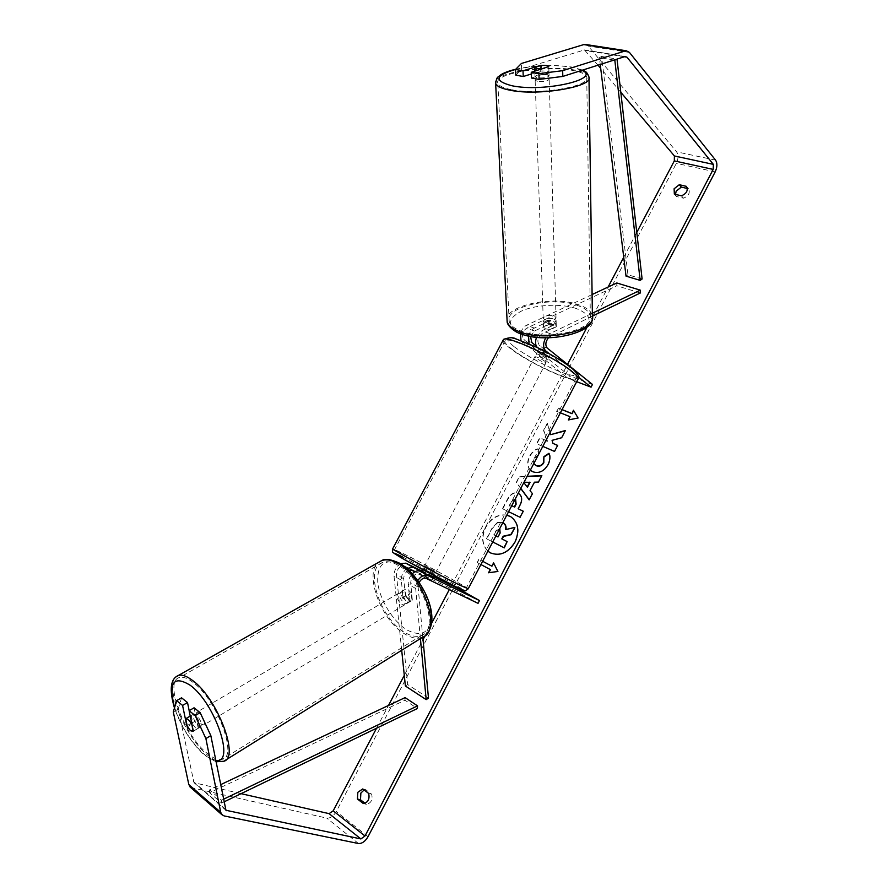 <?xml version="1.0" encoding="UTF-8"?>
<svg xmlns="http://www.w3.org/2000/svg" width="888" height="888" viewBox="0 0 888 888"><rect width="100%" height="100%" fill="white"/><g stroke="black" fill="none" stroke-linecap="round" stroke-linejoin="round"><path stroke-width="0.67" stroke-dasharray="4.44 3.33" d="M408.891 570.185C405.516 571.961 403.796 574.825 403.729 578.765L405.45 596.07L409.091 600.21L412.343 600.133L409.934 601.576L408.236 584.193C408.058 580.419 409.435 576.923 412.365 573.715M406.948 568.431C403.063 571.617 401.187 575.524 401.298 580.186L403.041 597.502L406.682 601.642L409.934 601.576M401.698 650.282L394.006 575.968C393.95 570.817 396.115 566.733 400.51 563.725M420.424 638.605L415.684 588.5L417.86 580.508M422.799 637.151L418.126 587.057L419.18 582.406M428.482 698.112L407.692 684.537L396.425 574.569C397.169 568.598 399.789 565.756 404.295 566.033L456.599 591.275L458.019 588.544M421.966 571.028L433.511 576.634M478.044 603.341L456.599 591.275M412.343 600.133L410.667 582.761C411.433 576.745 414.074 573.859 418.57 574.114L431.557 580.341L414.885 571.761M433.067 577.511L431.568 580.375L433.055 577.5L421.733 571.472M407.692 684.537L405.394 686.013M424.631 576.456L426.129 573.604M405.45 596.07L403.041 597.502M530.569 336.43L534.487 331.002L548.751 324.242L554.234 324.719L556.265 326.851L542.002 333.677C537.717 337.296 536.796 341.136 539.227 345.188L550.471 354.345C549.372 354.534 546.908 353.591 543.101 351.504L536.285 346.087M548.751 324.242L548.651 321.323L554.145 321.8L556.177 323.931L541.902 330.725L536.519 337.285M528.538 336.03C529.692 332.179 531.635 329.526 534.376 328.072L548.651 321.323M592.363 313.209L549.983 333.588L545.72 337.806M592.096 294.539L526.473 325.274C523.565 326.828 521.589 329.648 520.523 333.721M520.99 340.592L568.176 378.488L569.574 375.824L523.876 339.605C521.411 335.575 522.322 331.768 526.595 328.194L616.805 285.769L616.794 282.972M537.207 347.519L549.006 357.131C547.907 357.309 545.443 356.366 541.636 354.279L529.026 343.8M592.44 316.095L548.418 337.784M592.474 384.46L569.574 375.824M576.678 381.707L568.176 378.488M549.095 353.613L578.565 377.178M640.304 292.996L616.805 285.769M550.538 354.245L549.073 357.031M543.101 351.504L541.636 354.279M556.265 326.851L556.177 323.931M546.841 74.725L549.073 75.769C547.63 77.611 543.678 78.266 537.218 77.755L535.02 76.723C536.463 74.892 540.392 74.226 546.841 74.725M541.602 65.335L541.802 71.695C537.495 72.05 535.198 72.761 534.92 73.837L534.831 71.184M541.924 68.975L542.113 75.136C546.464 74.781 548.762 74.059 548.995 72.971L548.817 66.722M554.057 318.87L556.11 320.535C554.822 323.232 551.226 324.053 545.321 322.999L543.301 321.356C544.577 318.659 548.162 317.826 554.057 318.87M545.521 328.871L543.5 327.206L543.367 323.609C543.6 321.989 545.676 321.012 549.594 320.668L549.705 324.164L554.234 324.719L556.288 326.451L556.188 322.943C555.988 324.575 553.912 325.563 549.95 325.907L550.061 329.426L545.521 328.871M549.705 324.164L543.489 327.117M550.061 329.426L556.288 326.451M548.995 72.971L542.113 75.136M534.92 73.837L541.802 71.695M543.367 323.609L549.594 320.668M556.188 322.943L549.95 325.907M545.232 320.057L543.201 318.415C544.477 315.728 548.062 314.907 553.968 315.939L556.021 317.593C554.734 320.291 551.137 321.112 545.232 320.057M537.329 81.296L535.142 80.253C536.574 78.399 540.514 77.733 546.941 78.244L549.173 79.298C547.73 81.152 543.778 81.818 537.329 81.296M511.133 89.61C503.252 88.012 498.834 85.881 497.879 83.183C493.539 73.66 544.655 64.99 572.005 70.296C580.796 71.861 585.703 74.137 586.724 77.112C591.486 86.447 537.995 95.504 511.133 89.61M576.8 305.195C584.87 307.914 589.388 311.51 590.342 315.973C594.727 330.036 546.12 341.103 521.445 331.246C514.196 328.56 510.112 325.197 509.157 321.167C504.884 306.837 551.648 296.104 576.8 305.195M506.748 515.195C498.168 514.219 491.186 518.259 485.825 527.294C481.44 536.84 482.14 544.777 487.945 551.104M490.454 552.924L490.62 553.013C500.177 556.721 508.413 553.113 515.329 542.224C520.124 531.068 518.67 522.588 510.955 516.794L510.789 516.694M506.815 515.084C498.101 513.886 490.997 517.893 485.492 527.106C481.041 536.863 481.84 544.888 487.901 551.182M376.534 728.249L388.5 705.449M404.295 675.357L423.032 639.66M425.097 635.719L431.457 623.598M449.328 589.543L451.515 585.381M451.848 584.759L567.51 364.391M587.223 326.828L592.496 316.783M593.006 315.828L608.114 287.035M623.731 257.287L636.785 232.412M550.038 432.567L547.23 423.287L543.534 430.336L546.453 439.405M545.931 440.393L539.66 437.717L536.541 443.667L542.801 446.375M520.734 488.511L516.217 482.395L519.214 476.678L527.128 476.301M560.384 412.809L556.443 411.222L558.13 408.003L562.071 409.59M477.145 562.537L480.908 564.535L477.145 562.537L478.854 559.262L482.617 561.26M508.591 511.688L502.453 508.691L507.303 499.422C510.422 493.772 514.041 491.752 518.192 493.362L518.237 493.384M530.369 470.118C527.117 466.622 526.828 462.004 529.514 456.243C531.901 452.036 534.731 449.528 537.995 448.74L538.517 454.49L533.954 458.286L533.799 463.569M364.102 789.987L365.756 789.721L371.672 794.194C372.882 799.822 371.117 803.196 366.378 804.306L365.068 803.296M362.737 788.955L365.756 789.721M190.631 787.478L326.762 818.103C330.303 818.37 333.477 816.172 336.263 811.543L676.367 163.325C678.454 158.708 678.521 154.867 676.578 151.826L588.211 46.032L586.047 44.544M675.49 194.394L676.423 196.481L683.505 198.191C688.622 195.982 690.309 192.885 688.577 188.889L687.356 188.489M173.304 711.987L178.177 709.157L194.017 782.694L241.048 793.672M620.79 92.252L600.71 68.376M598.013 65.179L584.437 49.928L521.633 69.075L521.423 63.47M531.468 78.022L548.973 72.228C548.096 71.151 545.354 70.763 540.714 71.073L531.324 73.993M515.773 75.147L521.633 69.075M194.072 707.792L198.224 728.216L197.702 728.648L195.416 727.794L191.708 722.91L189.177 710.655M178.177 709.157L181.552 697.813M198.224 728.216L193.329 731.135M191.708 722.91L187.124 725.629M363.347 803.562L366.378 804.306M368.653 793.428L371.672 794.194M540.714 71.073L540.548 65.657M548.951 72.527L548.784 66.844M681.44 195.815L683.505 198.191M686.646 186.635L688.444 188.744M674.347 194.117L676.423 196.481M486.802 538.905L492.74 541.946L486.802 538.905L492.196 528.638L497.78 522.499L503.108 522.721M505.994 529.526L514.862 527.65M501.798 538.883L507.47 541.791M502.53 522.41L497.78 522.499M486.469 538.727L491.863 528.449L497.458 522.311M573.67 410.611L578.066 417.982M578.365 418.215L568.353 419.969M570.351 416.949L556.443 411.222M562.026 409.679L558.13 408.003M558.43 408.236L556.754 411.444M477.478 562.703L478.854 559.262M492.196 566.344L479.187 559.44M488.866 572.716L498.179 571.639L493.595 562.87M541.724 475.846L538.783 482.262L534.776 482.384L530.036 490.62M530.358 490.82L532.412 493.639M532.733 493.839L529.148 499.9M520.801 488.378L516.217 482.395M516.539 482.595L519.214 476.678M519.536 476.878L527.006 476.523M530.036 482.351L523.765 482.439L527.505 487.19M519.069 493.85L519.236 493.95C522.577 496.481 522.843 500.488 520.035 505.96L518.47 508.946M523.554 511.399L520.057 517.271M520.379 517.471L502.453 508.691M502.775 508.891L507.625 499.622C510.633 494.139 514.141 492.074 518.17 493.406M515.684 499.722L515.584 499.678C514.019 499.023 512.654 499.811 511.455 502.042L509.978 504.861L511.732 505.694M515.04 499.378L511.133 501.842L509.656 504.662L511.743 505.672M550.971 434.865L547.23 423.287M553.268 443.612L552.369 440.548L561.96 437.951L565.434 430.502M545.898 440.459L539.971 437.939L536.851 443.878L554.811 451.637L557.653 445.399M547.53 423.509L543.534 430.336M543.845 430.547L546.597 439.127M549.073 453.635L549.25 453.524C550.826 456.454 550.505 460.25 548.296 464.935C544.266 471.584 539.216 473.937 533.144 471.983L531.768 471.217M530.402 470.041C527.405 466.544 527.217 462.015 529.825 456.454C532.212 452.247 535.042 449.75 538.306 448.951L537.995 448.74M538.306 448.951L538.517 454.49M538.827 454.7L534.276 458.497C533 461.372 533.377 463.625 535.42 465.257M499.678 528.693L496.192 531.046L494.128 534.998L498.312 537.129L500.399 533.133L499.811 528.715L495.87 530.858L493.795 534.82L495.915 535.897M198.457 725.984L200.744 726.828C202.275 723.909 200.755 719.879 196.17 714.74L193.906 713.908C192.363 716.805 193.873 720.834 198.457 725.984M191.697 723.209L196.914 720.113C199.09 724.109 199.633 726.795 198.557 728.16L193.051 731.446M187.357 726.784L192.851 723.52C190.698 719.558 190.143 716.882 191.198 715.495L190.221 716.072M404.273 603.085L406.837 603.529C409.046 600.432 407.836 596.736 403.208 592.474L400.677 592.041C398.457 595.127 399.644 598.801 404.273 603.085M411.233 592.895L408.058 589.61L405.527 589.177L402.286 591.075C400.843 592.618 401.099 595.138 403.041 598.645L405.938 596.925L409.091 600.21L411.965 600.477L409.068 602.208C410.545 600.699 410.289 598.168 408.325 594.616L411.233 592.895L411.965 600.477M405.938 596.925L405.183 589.366M198.557 728.16L196.914 720.113M191.198 715.495L192.851 723.52M402.286 591.075L403.041 598.645M409.068 602.208L408.325 594.616M401.853 604.528L404.406 604.983C406.615 601.875 405.405 598.19 400.777 593.905L398.246 593.473C396.026 596.558 397.225 600.244 401.853 604.528M201.476 724.175L203.774 725.008C205.328 722.099 203.807 718.07 199.212 712.942L196.947 712.12C195.393 715.018 196.903 719.036 201.476 724.175M193.051 682.395C187.446 678.121 182.884 676.512 179.365 677.566C163.758 681.018 184.204 735.519 207.404 753.546C213.62 758.641 218.681 760.528 222.588 759.218C238.051 756.021 216.483 699.145 193.051 682.395M397.846 565.09C391.919 561.793 386.813 560.939 382.55 562.515C363.791 568.253 380.053 618.503 404.673 632.367C411.211 636.319 416.849 637.34 421.578 635.408C439.949 629.659 422.755 577.755 397.846 565.09M546.62 358.652C542.168 355.666 538.761 354.079 536.363 353.901L537.318 355.2C541.747 358.175 545.154 359.751 547.541 359.918L546.62 358.652M545.865 350.704L539.327 348.307L537.54 351.67L542.168 355.3L543.922 351.97L550.438 354.368L545.865 350.704L544.089 354.068L548.717 357.686L547.541 359.918M539.327 348.307L543.922 351.97M548.717 357.686L549.006 357.131M433.255 574.059L423.21 568.631L433.255 574.059M422.022 570.884L427.272 573.481L425.474 576.9L431.546 580.33L425.474 576.9M421.5 571.905L420.213 574.358M426.284 577.799L427.783 574.947M433.355 576.889L428.105 574.347M433.033 577.489L431.546 580.33M422.022 570.929L427.272 573.481M537.573 351.659L542.168 355.3M548.684 357.709L544.089 354.068M545.143 361.449C540.692 358.475 537.284 356.887 534.898 356.699L535.853 357.975C540.293 360.95 543.7 362.526 546.076 362.715L545.143 361.449M434.765 571.195L424.719 565.767L434.765 571.195M403.407 553.724C422.644 563.17 465.501 586.335 466.389 587.812L458.508 584.426C439.838 575.346 394.716 550.96 394.472 549.827L403.407 553.724M511.643 348.94C528.493 362.382 572.238 382.661 576.012 378.588C577.311 377.511 575.48 374.958 570.496 370.918C554.389 357.498 508.369 336.186 505.228 340.515C503.84 341.714 505.971 344.522 511.643 348.94M223.976 801.908L221.6 803.063L209.624 792.751L404.972 700.232L417.393 708.513M405.095 697.613L404.972 700.232M221.6 803.063L221.556 800.177L209.568 789.887L220.557 784.692M221.556 800.177L223.454 799.267M209.624 792.751L209.568 789.887M642.102 278.999L627.96 274.781L601.576 56.444L599.4 57.687L600.233 64.469M601.576 56.444L617.016 59.119M626.029 276.135L627.96 274.781M614.063 60.062L599.4 57.687M616.994 58.93L616.239 59.363M401.298 580.186L394.006 575.968M415.684 588.5L408.236 584.193M403.729 578.765L396.425 574.569M411.61 570.185L404.295 566.033M426.04 578.343L418.57 574.114M418.126 587.057L410.667 582.761M549.983 333.588L541.902 330.725M534.376 328.072L526.473 325.274M530.269 345.277L522.399 342.402M531.746 342.468L523.876 339.605M534.487 331.002L526.595 328.194M547.263 348.118L539.227 345.188M539.738 348.751L537.74 348.018M550.072 336.541L542.002 333.677M588.977 77.001C587.912 73.871 582.739 71.473 573.481 69.83C546.853 64.735 497.313 72.061 495.648 81.585M515.584 69.419C534.509 65.335 553.013 64.547 571.095 67.088L581.995 70.296M507.126 321.356C502.63 306.293 551.726 295.027 578.155 304.562C586.646 307.426 591.397 311.2 592.407 315.906L592.396 318.259M576.101 308.458C560.694 303.319 535.531 304.562 521.3 311.133C506.648 319.169 507.015 326.729 522.388 333.844C537.74 339.516 564.979 338.228 579.231 331.124C593.24 322.577 592.196 315.018 576.101 308.458M368.065 836.651L336.263 811.543M715.195 171.861L676.367 163.325M625.063 56.543L583.86 50.005M624.408 56.754L585.758 50.616M225.541 809.623L194.972 783.216M225.43 809.234L193.484 781.651M224.176 815.939L192.308 788.211M358.497 843.522L326.762 818.103M715.573 160.129L676.578 151.826M629.459 52.436L588.211 46.032M223.754 761.271C219.636 762.648 214.297 760.65 207.759 755.288C185.448 737.806 164.247 686.491 175.757 677.056M174.603 707.558C181.385 727.017 191.264 742.634 204.229 754.4C208.58 757.997 212.41 759.973 215.729 760.317M381.64 560.639C361.927 566.666 378.987 619.413 404.839 634.01C411.732 638.195 417.66 639.26 422.633 637.218L425.463 635.408M400.421 564.668C414.796 572.616 429.37 596.081 430.791 613.752C430.669 632.434 422.721 637.839 406.959 629.969C392.984 621.467 379.576 599.6 377.733 582.45C377.067 563.78 384.637 557.853 400.421 564.668M468.131 588.91L468.209 588.777C467.266 587.212 422.3 562.903 402.064 552.98L392.729 548.717M502.974 340.448C503.063 342.08 505.483 344.733 510.212 348.407C527.938 362.526 573.837 383.805 577.811 379.542L578.255 378.71M513.897 346.498C503.296 337.618 505.894 335.753 521.689 340.925C537.062 346.486 560.805 359.374 571.117 367.743C580.741 376.357 577.478 377.844 561.338 372.216C546.264 366.566 524.531 354.789 513.897 346.498M402.675 556.942L450.982 582.417C465.889 590.831 467.621 592.329 456.166 586.89M406.837 603.529L409.257 602.086M556.11 320.535L556.199 323.465M515.75 69.242C534.865 65.213 553.49 64.469 571.639 67.011L582.672 70.074M535.02 76.723L534.842 71.173M549.073 75.769L548.973 72.228M543.5 327.206L543.301 321.356M543.201 318.415L535.142 80.253M556.021 317.593L549.173 79.298M590.342 315.973L586.724 77.112M509.157 321.167L497.879 83.183M584.437 49.928L625.652 56.455M194.017 782.694L225.941 810.278M197.702 728.648L200.744 726.828M688.577 188.889L686.524 186.491M674.27 194.039L676.345 196.403M216.017 761.782L204.717 755.355C191.542 743.389 181.463 727.605 174.47 708.014M193.906 713.908L190.232 716.083M405.527 589.177L400.677 592.041M404.406 604.983L203.774 725.008M398.246 593.473L196.947 712.12M382.55 562.515L179.365 677.566M421.578 635.408L222.588 759.218M537.54 351.67L536.363 353.901M423.21 568.631L422.71 569.585M434.576 574.625L434.054 575.613M534.898 356.699L424.719 565.767M546.076 362.715L436.075 571.761M576.012 378.588L466.389 587.812M505.228 340.515L394.472 549.827"/><path stroke-width="1.33" d="M422.799 637.151L428.482 698.112L426.185 699.633L405.394 686.013L401.698 650.282M426.185 699.633L420.424 638.605M421.733 571.472L413.131 567.299L406.948 568.431M400.51 563.725L405.805 563.17L421.966 571.028M419.18 582.406C421.289 578.954 423.576 577.6 426.04 578.343L478.044 603.341L479.487 600.566L458.019 588.544L433.511 576.634M417.86 580.508C421.012 576.012 424.253 574.314 427.583 575.435L479.487 600.566M414.885 571.761L411.61 570.185L408.891 570.185M412.365 573.715C415.129 571.084 417.704 570.251 420.102 571.217L433.055 577.5M592.44 316.095L640.304 292.996L640.315 290.165L592.363 313.209M640.315 290.165L616.794 282.972L592.096 294.539M520.523 333.721L520.99 340.592M529.026 343.8L528.538 336.03M545.72 337.806C542.923 343.434 542.934 347.819 545.765 350.96L549.095 353.613M548.418 337.784C545.465 341.791 545.077 345.232 547.263 348.118L592.474 384.46L591.064 387.168L576.678 381.707M536.285 346.087L531.746 342.468L530.569 336.43M578.565 377.178L591.064 387.168M536.519 337.285C535.053 341.614 535.286 345.032 537.207 347.519M536.907 68.52L534.698 67.455L541.602 65.335L546.575 65.534L548.817 66.589L541.913 68.731L536.907 68.52M534.831 71.184L534.698 67.455M487.945 551.104L490.454 552.924M487.901 551.182L490.287 552.836C499.844 556.532 508.08 552.935 515.007 542.046C519.802 530.88 518.348 522.399 510.633 516.605L506.815 515.084M241.048 793.672L329.104 813.641L333.189 810.833L376.534 728.249M388.5 705.449L404.295 675.357M423.032 639.66L425.097 635.719M431.457 623.598L449.328 589.543M451.515 585.381L451.848 584.759M567.51 364.391L587.223 326.828M592.496 316.783L593.006 315.828M608.114 287.035L623.731 257.287M636.785 232.412L674.314 160.906L674.403 155.966L620.79 92.252M210.822 735.597L205.894 738.583L195.194 715.573L200.155 712.642L210.822 735.597L225.941 810.278L360.894 838.938L365.001 835.997L713.197 169.408L713.364 164.369L626.95 57.154L625.063 56.543L562.803 76.424L539.094 79.421L531.468 78.022L531.268 72.283L538.905 73.66L562.67 70.674L562.803 76.424M542.801 446.375L554.501 451.415L557.653 445.399L552.958 443.389L552.07 440.326L561.66 437.729L565.434 430.502L550.671 434.654L550.038 432.567M546.453 439.405L546.908 440.814L545.931 440.393M527.128 476.301L541.846 475.624L538.472 482.062L534.454 482.184L530.036 490.62L532.412 493.639L529.148 499.9L520.734 488.511M368.653 793.428C369.863 799.067 368.098 802.452 363.347 803.562L357.453 799.045L357.842 792.285L362.737 788.955L368.653 793.428M686.402 186.358L679.287 184.704L674.114 188.767L674.347 194.117L681.44 195.815C686.557 193.606 688.255 190.498 686.524 186.491L686.646 186.635M562.026 409.679L572.05 413.697L573.448 410.234L578.066 417.982L568.353 419.969L570.052 416.716L560.384 412.809M571.75 413.475L562.071 409.59M490.132 569.474L480.908 564.535L490.465 569.641L488.411 572.771L497.846 571.472L493.595 562.87L491.863 566.167L482.617 561.26M518.17 493.406L518.914 493.75C522.255 496.281 522.521 500.288 519.713 505.76L518.148 508.757L523.232 511.199L520.057 517.271L508.591 511.688M533.799 463.569L536.019 465.567C539.06 466.655 541.558 465.645 543.523 462.515L543.9 456.665L548.939 453.302C550.516 456.232 550.194 460.04 547.985 464.724C543.956 471.384 538.905 473.726 532.822 471.772L530.369 470.118M679.287 184.704L681.34 187.091L676.179 191.142L675.49 194.394M365.068 803.296L360.484 799.788L360.872 793.051L364.102 789.987M205.894 738.583L220.712 812.298L221.9 814.707L224.176 815.939L358.497 843.522C362.026 843.711 365.223 841.424 368.065 836.651L715.195 171.861C717.326 167.133 717.46 163.214 715.573 160.129L629.459 52.436L626.373 50.794L625.063 50.982L562.67 70.674M687.356 188.489L681.34 187.091M189.177 710.655L187.512 702.563L181.552 697.813L176.623 700.654L173.304 711.987L188.822 784.559L190.631 787.478M600.71 68.376L598.013 65.179M586.047 44.544L583.771 44.589L521.423 63.47L515.54 69.464L515.773 75.147L523.243 76.512L523.021 70.807L515.54 69.464M523.021 70.807L540.537 65.412C545.177 65.113 547.94 65.49 548.806 66.545L531.268 72.283M539.094 79.421L538.905 73.66M531.324 73.993L523.243 76.512M200.155 712.642L194.072 707.792L189.111 710.7L195.194 715.573M187.512 702.563L182.573 705.427L186.824 725.807L190.532 730.713L193.329 731.135L189.111 710.7M182.573 705.427L176.623 700.654M357.453 799.045L360.484 799.788M510.789 516.694L506.748 515.195M503.108 522.721L503.274 522.821C505.527 524.275 506.426 526.506 505.994 529.526M502.131 539.06L503.518 536.408L511.188 534.687L514.862 527.65L510.855 534.498L503.185 536.219L501.798 538.883L507.148 541.602L503.951 547.707L492.74 541.946L503.951 547.707M507.148 541.602L504.273 547.885M502.874 522.588L502.952 522.632C505.261 524.131 506.16 526.462 505.627 529.614L514.541 527.461M568.82 419.869L570.052 416.716M572.05 413.697L573.67 410.611M493.795 563.281L491.863 566.167M490.465 569.641L488.866 572.716M529.215 499.755L520.801 488.378M527.006 476.523L541.724 475.846M523.787 482.672L527.505 487.19L530.036 482.351L524.02 482.228M527.183 486.99L529.725 482.151M523.221 511.233L518.148 508.757M511.732 505.694L514.629 507.092L516.128 504.24L515.684 499.722M511.743 505.672L514.307 506.904L515.806 504.04L515.04 499.378M565.256 430.858L550.671 434.654M557.62 445.465L552.958 443.389M546.597 439.127L546.908 440.814M547.219 441.025L545.898 440.459M531.768 471.217L530.402 470.041M535.42 465.257L536.33 465.767C539.371 466.866 541.869 465.856 543.833 462.726L543.9 456.665M544.2 456.876L549.073 453.635M495.915 535.897L497.979 536.951L500.077 532.944L499.811 528.715M191.397 723.387L188.189 719.447L185.681 718.747L187.357 726.784L190.532 730.713L193.051 731.446L191.697 723.209M190.221 716.072L185.881 718.625M422.71 569.585L422.022 570.884M422.022 570.929L421.5 571.905M427.783 574.947L428.105 574.347L433.366 576.911L433.033 577.489M223.976 801.908L417.393 708.513L417.538 705.871L405.095 697.613L220.557 784.692M223.454 799.267L417.538 705.871M617.016 59.119L642.102 278.999L640.17 280.375L626.029 276.135L600.233 64.469M616.239 59.363L614.818 60.184L640.17 280.375M614.818 60.184L614.063 60.062M413.131 567.299L405.805 563.17M427.583 575.435L420.102 571.217M545.765 350.96L539.738 348.751M495.648 81.585L495.648 83.372C496.647 86.203 501.276 88.445 509.523 90.11C537.74 96.326 593.994 86.802 588.977 77.001C586.491 70.862 585.68 71.961 582.672 70.074M581.995 70.296C602.242 79.132 543.434 92.519 511.877 85.736C493.65 80.886 494.894 75.447 515.584 69.419M588.977 77.001L592.407 315.906C597.025 330.669 545.898 342.302 519.991 331.934C512.409 329.115 508.114 325.585 507.126 321.356L495.648 83.372C496.969 75.802 497.558 77.855 500.843 74.758C504.295 72.627 509.268 70.785 515.75 69.242M365.001 835.997L333.189 810.833M713.197 169.408L674.314 160.906M625.063 50.982L583.771 44.589M626.95 57.154L624.408 56.754M713.364 164.369L674.403 155.966M360.894 838.938L329.104 813.641M226.906 810.8L225.541 809.623M220.712 812.298L188.822 784.559M175.757 677.056L178.333 675.49C182.018 674.38 186.802 676.068 192.685 680.541C217.294 698.09 239.993 757.908 223.754 761.271L216.017 761.782M215.729 760.317C235.731 764.568 215.351 703.374 190.165 685.225C173.426 675.091 168.243 682.528 174.603 707.558M223.754 761.271L422.633 637.218C441.935 631.179 423.842 576.601 397.669 563.336C391.453 559.895 386.114 558.996 381.64 560.639L178.333 675.49C170.418 678.798 169.131 689.632 174.47 708.014M392.729 548.717L392.651 548.873C392.896 550.049 440.359 575.713 459.962 585.236L468.209 588.777L577.811 379.542C579.187 378.41 577.267 375.735 572.039 371.495C555.144 357.409 506.737 334.976 503.452 339.527L502.974 340.448M456.166 586.89L405.794 560.328C391.375 552.125 390.332 551.004 402.675 556.942M507.126 321.356C506.726 325.441 515.007 332.389 521.067 333.921M534.842 71.173L534.709 67.51M592.396 318.259C593.462 333.089 546.386 343.967 521.212 333.966M190.032 786.957L221.9 814.707M585.092 44.4L626.373 50.794M425.463 635.408C442.846 618.814 421.944 576.356 399.6 563.192M190.232 716.083L185.947 718.603M381.64 560.639C384.881 558.386 390.853 559.229 399.567 563.181M578.255 378.71C580.286 377.378 578.088 373.837 571.672 368.065C562.903 361.261 551.182 354.312 536.507 347.186L516.228 339.016C513.197 337.14 508.946 337.318 503.452 339.527L392.651 548.873C393.151 553.324 389.954 550.582 399.167 556.554C411.166 563.614 442.024 580.03 456.266 586.946C469.064 592.507 464.113 591.064 468.131 588.91M434.054 575.613L433.366 576.911"/></g></svg>
